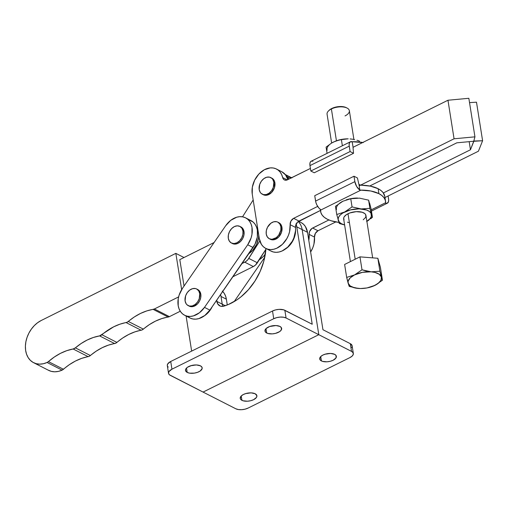 <?xml version="1.0" encoding="UTF-8"?>
<svg xmlns="http://www.w3.org/2000/svg" width="508" height="508" viewBox="0 0 508 508"><rect width="100%" height="100%" fill="white"/><g stroke="black" fill="none" stroke-linecap="round" stroke-linejoin="round"><path stroke-width="0.76" d="M175.838 253.365L184.004 257.531L175.838 253.365L41.154 320.529L175.838 253.365L181.661 289.592L175.838 253.365M179.8 259.626L184.048 286.055L179.8 259.626L214.097 242.526L179.8 259.626M33.598 362.687L48.622 370.351A23.984 17.621 -63 0 0 62.103 370.142L69.31 364.7L75.463 361.029L81.788 358.33L89.294 356.26L96.171 351.18L102.21 347.694L108.401 345.135L115.792 343.167L122.682 338.017L128.708 334.48L134.893 331.87L142.259 329.844L149.276 324.669L155.473 321.132L161.817 318.573L169.424 316.643L154.4 308.978L146.793 310.909L140.449 313.468L134.252 317.005L127.235 322.18L119.869 324.206L113.684 326.815L99.593 335.896L114.618 343.56A5.328 3.918 -63 0 0 116.916 342.411L101.892 334.747A56.845 41.777 117 0 1 126.086 322.574L141.11 330.238A5.328 3.918 -63 0 0 143.351 329.12L128.327 321.456A56.845 41.777 117 0 1 153.162 309.385L168.186 317.049A5.328 3.918 -63 0 0 169.424 316.643L180.264 311.233L169.424 316.643L154.4 308.978A5.328 3.918 117 0 1 153.162 309.385L168.186 317.049A56.845 41.777 -63 0 0 143.351 329.12L128.327 321.456A5.328 3.918 117 0 1 126.086 322.574L141.11 330.238A56.845 41.777 -63 0 0 116.916 342.411L101.892 334.747A5.328 3.918 117 0 1 99.593 335.896L93.377 337.471L87.186 340.03L81.147 343.516L75.362 347.866A56.845 41.777 117 0 1 99.593 335.896L114.618 343.56A56.845 41.777 -63 0 0 90.386 355.53L75.362 347.866A5.328 3.918 117 0 1 73.127 348.983L88.151 356.648A5.328 3.918 -63 0 0 90.386 355.53L75.362 347.866L73.127 348.983L88.151 356.648A56.845 41.777 -63 0 0 63.443 369.272L48.419 361.607A56.845 41.777 117 0 1 73.127 348.983L66.764 350.666L60.439 353.371L54.286 357.041L48.419 361.607A5.328 3.918 117 0 1 47.079 362.477L62.103 370.142A5.328 3.918 -63 0 0 63.443 369.272L48.419 361.607L47.079 362.477A23.984 17.621 117 0 1 33.598 362.687A23.984 17.621 117 0 1 25.825 342.068A23.984 17.621 117 0 1 41.154 320.529L37.592 322.726L34.29 325.615L31.369 329.101L28.937 333.038L27.095 337.287L25.895 341.687L25.4 346.075L25.616 350.285L26.543 354.159L28.137 357.549L30.347 360.337L33.084 362.407L36.252 363.69L39.726 364.134L43.383 363.728L47.079 362.477L62.103 370.142L58.407 371.392L54.75 371.799L51.276 371.354L48.108 370.072M154.4 308.978L178.606 296.907L154.4 308.978M288.131 177.095L291.916 177.933M265.9 249.288L255.543 265.005L253.34 266.554L232.88 276.758L253.34 266.554A8.884 6.528 -63 0 0 257.372 262.782L265.9 249.288M242.526 216.821L253.181 199.962L242.526 216.821M285.007 174.466L287.782 177.209L288.881 179.114A18.65 13.71 117 0 0 285.49 174.816M259.836 240.925L247.929 259.582L245.891 261.493L241.992 263.55L244.754 262.172L253.34 266.554L244.754 262.172A8.884 6.528 117 0 0 248.787 258.401L257.372 262.782L248.787 258.401L259.836 240.925M197.758 289.554L199.765 291.389L200.812 294.215A9.328 6.852 -63 0 0 197.726 289.535L196.653 288.989A9.328 6.852 117 0 1 199.739 293.668L200.812 294.215L200.743 297.586L199.574 301.003L197.479 303.936L193.319 306.489L191.872 306.711L189.217 306.134M188.176 305.606L189.249 306.153A9.328 6.852 -63 0 0 197.491 303.917A9.328 6.852 -63 0 0 200.812 294.215L199.739 293.668A9.328 6.852 117 0 1 196.418 303.371A9.328 6.852 117 0 1 188.176 305.606A9.328 6.852 117 0 1 185.096 300.926L185.617 295.815L187.281 292.583L189.732 290.062L192.589 288.646L195.415 288.55L196.685 289.008L198.691 290.843L199.739 293.668L199.219 298.774L197.549 302.012L195.104 304.527L192.246 305.943L189.414 306.045L187.039 304.813L186.144 303.746L185.096 300.926A9.328 6.852 117 0 1 188.417 291.224A9.328 6.852 117 0 1 196.653 288.989M257.518 231.184L258.178 231.521L257.518 231.184M256.172 226.447L257.905 229.8A17.761 13.056 -63 0 0 256.445 226.828M187.839 316.541L190.195 318.097L192.888 318.973L195.809 319.145L198.844 318.605L204.807 315.493L209.861 310.109L255.01 244.208L257.34 237.026L257.346 229.997L256.457 226.873L255.022 224.18L253.086 222.015A19.539 14.357 -63 0 0 250.946 220.567L245.586 217.83A19.539 14.357 117 0 1 247.72 219.278L253.086 222.015L250.73 220.459M184.614 315.252L189.973 317.989A19.539 14.357 -63 0 0 209.861 310.109L204.495 307.372L247.707 244.767L253.073 247.504A19.539 14.357 -63 0 0 253.086 222.015L247.72 219.278A19.539 14.357 117 0 1 247.707 244.767L253.073 247.504L209.861 310.109L204.495 307.372A19.539 14.357 117 0 1 184.614 315.252A19.539 14.357 117 0 1 182.486 288.315L225.698 225.711L182.486 288.315L179.108 295.154L178.219 298.793L178.213 305.822L179.102 308.947L180.537 311.639L182.474 313.804L184.829 315.36L187.522 316.236L190.443 316.408L193.478 315.868L199.441 312.75L204.495 307.372L247.707 244.767L251.085 237.934L251.974 234.29L251.981 227.26L251.092 224.136L249.657 221.444L247.72 219.278L245.364 217.722L242.672 216.846L239.751 216.675L236.715 217.214L230.753 220.332L225.698 225.711A19.539 14.357 117 0 1 245.586 217.83M231.394 243.002A9.328 6.852 117 0 1 228.308 238.322L228.378 234.95L229.546 231.534L231.642 228.6L234.347 226.593L237.249 225.825L239.903 226.403L241.903 228.238L242.951 231.064A9.328 6.852 117 0 1 239.636 240.767A9.328 6.852 117 0 1 231.394 243.002L232.467 243.548A9.328 6.852 -63 0 0 240.709 241.313A9.328 6.852 -63 0 0 244.024 231.61A9.328 6.852 -63 0 0 240.944 226.93L239.871 226.384A9.328 6.852 117 0 1 242.951 231.064L244.024 231.61L242.951 231.064L242.888 234.436L241.713 237.852L239.617 240.779L236.912 242.786L234.017 243.561L231.362 242.983L229.356 241.141L228.308 238.322A9.328 6.852 117 0 1 231.629 228.619A9.328 6.852 117 0 1 239.871 226.384M240.976 226.949L242.976 228.791L244.024 231.61L243.961 234.982L242.786 238.398L240.69 241.332L237.985 243.332L235.09 244.107L232.435 243.529M204.337 315.843A17.761 13.056 -63 0 0 212.198 306.718L209.861 310.604L207.639 313.182L204.337 315.843M258.743 234.728L258.54 237.985L256.546 244.532L252.736 250.279L248.825 253.651A17.761 13.056 -63 0 0 258.75 235.102M234.163 301.593L264.744 257.289L234.163 301.593M265.328 254.114A17.761 13.056 -63 0 1 259.315 259.709L263.29 256.527L265.474 253.911M329.038 110.395L331.813 108.471L337.401 106.763L343.224 106.712L346.291 107.652A10.395 4.959 171 0 0 331.813 108.471L331.394 108.972A11.278 5.378 -9 0 1 347.11 108.077A11.278 5.378 -9 0 1 345.027 115.919M353.911 139.471L349.352 110.681A11.278 5.378 171 0 0 342.767 106.934A11.278 5.378 171 0 0 331.394 108.972L336.436 140.779L331.394 108.972A11.278 5.378 171 0 0 327.069 114.211L331.635 143.04M344.602 224.898A16.878 8.052 -9 0 1 338.239 220.307A16.878 8.052 -9 0 1 344.608 212.02A16.878 8.052 -9 0 1 361.182 208.934A16.878 8.052 -9 0 1 371.373 214.135L371.685 215.189L371.373 214.135A16.878 8.052 -9 0 1 370.256 218.44L372.44 217.322L371.685 215.189L372.44 217.322L370.256 218.44L371.38 216.256L370.948 213.144L369.272 211.385L366.611 210.033L359.112 208.845L350.457 209.906L342.97 212.922L340.316 214.928L338.652 217.094L338.093 219.266L339.369 222.218L341.56 223.787L344.646 224.911M385.642 202.705L385.597 203.213L387.045 203.314L388.43 201.828L388.664 199.942L388.106 195.999L388.55 198.812A7.461 3.594 -116.4 0 1 387.356 203.194A7.461 3.594 -116.4 0 1 385.597 203.213L385.642 202.705L371.253 209.836L385.642 202.705L385.267 200.101L383.991 197.682L381.845 195.504L378.892 193.637A32.861 15.678 -9 0 1 385.553 201.289A32.861 15.678 -9 0 1 385.642 202.705M385.553 201.289L384.772 196.348A32.861 15.678 171 0 0 378.111 188.703L378.892 193.637L378.111 188.703A32.861 15.678 171 0 0 361.029 185.185L370.503 186.157L378.111 188.703L380.962 190.487L383.064 192.564L384.778 196.399M372.662 257.867L365.944 215.456A11.278 5.378 171 0 0 359.359 211.709A11.278 5.378 171 0 0 347.993 213.747L355.194 259.226L347.993 213.747A11.278 5.378 171 0 0 343.662 218.986L350.412 261.595M353.86 146.837L353.098 147.491L352.19 141.751L353.098 147.491L353.428 147.11M362.731 142.494A32.861 15.678 171 0 0 353.295 141.694L350.158 141.935L349.358 143.135L349.129 145.021L350.095 151.549L353.524 153.302L353.073 147.955A1.778 0.857 -116.4 0 1 353.098 147.491A1.778 0.857 -116.4 0 0 353.073 147.955L353.524 153.302L314.262 172.771L353.524 153.302L350.095 151.549L310.826 171.018L314.262 172.771L310.826 171.018L350.095 151.549L349.237 146.152L309.969 165.621L310.826 171.018L309.969 165.621L349.237 146.152A7.461 3.594 -116.4 0 1 350.431 141.77A7.461 3.594 -116.4 0 1 352.19 141.751L363.252 142.596M335.337 141.199L331.591 143.066L326.079 147.11L331.591 143.066L335.483 141.135L341.376 139.529L348.215 138.836A16.878 8.052 171 0 0 336.848 140.64A16.878 8.052 171 0 0 336.766 140.665M350.095 138.925L352.374 139.192L350.095 138.925A16.878 8.052 171 0 0 350.088 138.925M336.696 140.691L341.509 139.427L348.228 138.836A16.878 8.052 171 0 0 348.215 138.836M347.84 138.836L339.408 139.922L333.521 142.011A16.878 8.052 171 0 0 327.146 150.298M359.448 141.503L359.696 142.202L359.448 141.503M356.94 140.221L359.22 140.938L356.94 140.221M352.374 139.192L354.66 139.63L352.374 139.192M333.521 142.011L331.883 142.913M359.391 142.011L359.22 140.938L359.391 142.011M341.376 139.529L342.367 145.771L341.376 139.529M326.079 147.11L327.069 153.352L326.079 147.11M350.431 141.77L311.163 161.239A7.461 3.594 63.6 0 0 309.969 165.621L309.899 163.474L310.426 161.906L311.48 161.119L312.922 161.22M360.959 190.113A32.861 15.678 -9 0 1 378.892 193.637L370.923 191.014L359.842 190.075L360.959 190.113L320.548 210.153L360.959 190.113M360.464 185.122L358.934 184.334L359.842 190.075A7.461 3.594 -116.4 0 1 354.857 181.623L315.589 201.092A7.461 3.594 63.6 0 0 320.58 209.544L320.548 210.153L320.58 209.544L318.916 208.064L316.77 204.775L315.849 202.298L314.731 195.694L315.589 201.092L354.857 181.623L356.673 186.499L359.842 190.075L358.934 184.334A1.778 0.857 -116.4 0 1 358.75 183.763L357.435 177.978L354 176.225L354.857 181.623L354 176.225L314.731 195.694L354 176.225L357.435 177.978L358.75 183.763A1.778 0.857 -116.4 0 0 358.934 184.334L360.064 185.02M338.88 222.396A32.861 15.678 -9 0 1 320.637 211.569A32.861 15.678 -9 0 1 320.548 210.153L320.923 212.75L322.205 215.17L324.345 217.348L327.298 219.215L330.975 220.726L338.88 222.396M369.233 202.349L368.598 200.152L369.894 208.331L371.373 214.135L369.894 208.331L361.182 208.934L352.05 206.921L350.755 198.742L342.9 201.225L335.458 206.324L336.753 214.503L339.3 223.495L344.608 224.961L339.3 223.495L336.753 214.503L335.458 206.324L342.9 201.225A16.878 8.052 171 0 0 336.525 209.512M346.202 199.86L350.888 198.641L357.607 198.05A16.878 8.052 171 0 0 346.227 199.854A16.878 8.052 171 0 0 346.145 199.879M342.9 201.225L350.755 198.742L359.474 198.139L350.755 198.742L352.05 206.921L344.608 212.02L336.753 214.503L344.608 212.02L352.05 206.921L361.182 208.934L369.894 208.331L368.598 200.152L359.474 198.139L368.598 200.152L369.811 204.381M366.643 221.52L370.256 218.44A16.878 8.052 -9 0 1 366.884 221.367M344.018 219.945L343.725 217.869L344.221 216.77L346.392 214.668L349.847 212.954L356.248 211.658L362.16 212.236L364.82 213.595L365.595 214.497L365.887 216.573L365.392 217.672L363.214 219.774M349.231 222.606L347.453 222.206M370.643 218.796L372.44 217.322L370.643 218.796M366.928 221.367L368.808 220.154L366.928 221.367M371.145 209.144L372.44 217.322L371.145 209.144L369.665 203.34L371.145 209.144M357.213 198.05L357.638 198.05A16.878 8.052 171 0 0 357.594 198.05L357.638 198.05M328.397 111.042A11.278 5.378 -9 0 1 331.394 108.972L331.813 108.471A10.395 4.959 171 0 0 329.044 110.382L328.397 111.042M371.735 286.702L374.993 285.35L366.979 287.947L360.458 288.538L354.584 287.846L350.266 285.985L348.158 283.235L348.151 281.108L350.247 277.838L354.546 274.923L346.672 277.412L344.621 264.465L359.956 256.864L377.85 258.274L380.403 267.291L382.454 280.238L379.901 271.221L371.164 271.824L362.007 269.805L359.956 256.864L377.85 258.274L379.901 271.221L371.164 271.824A16.923 8.071 -9 0 1 381.381 277.038L379.901 271.221L377.85 258.274L380.403 267.291L382.454 280.238L381.381 277.038A16.923 8.071 -9 0 1 374.993 285.35L382.454 280.238L374.993 285.35A16.923 8.071 -9 0 1 371.659 286.728A16.923 8.071 -9 0 1 360.261 288.531A16.923 8.071 -9 0 1 358.381 288.449L360.642 288.538M373.037 286.22L378.079 283.47L380.962 280.264L381.381 277.038L379.273 274.288L374.955 272.428L366.579 271.113L362.007 269.805L354.546 274.923L362.56 272.326L371.164 271.824A16.923 8.071 -9 0 0 354.546 274.923L346.672 277.412L348.158 283.235L349.225 286.429L358.381 288.449A16.923 8.071 -9 0 1 348.158 283.235A16.923 8.071 -9 0 1 354.546 274.923L362.007 269.805L359.956 256.864L344.621 264.465L346.672 277.412L349.225 286.429L358.381 288.449M270.37 239.287L273.025 239.865L274.472 239.643L278.625 237.084L281.438 232.474L281.959 227.368A9.328 6.852 -63 0 0 278.879 222.688L277.806 222.142A9.328 6.852 117 0 1 280.886 226.822L281.959 227.368L281.572 225.857L280.016 223.482L278.911 222.707M269.329 238.754L270.402 239.306A9.328 6.852 -63 0 0 278.644 237.071A9.328 6.852 -63 0 0 281.959 227.368L280.886 226.822A9.328 6.852 117 0 1 277.571 236.525A9.328 6.852 117 0 1 269.329 238.754A9.328 6.852 117 0 1 266.249 234.08L266.313 230.702L267.481 227.292L270.878 223.215L273.736 221.799L276.568 221.704L277.838 222.155L279.838 223.996L280.886 226.822L280.822 230.194L278.702 235.166L276.25 237.681L271.951 239.319L269.297 238.741L267.297 236.899L266.249 234.08A9.328 6.852 117 0 1 269.564 224.377A9.328 6.852 117 0 1 277.806 222.142M263.309 194.723L265.963 195.301L267.411 195.078L271.57 192.519L274.384 187.909L274.904 182.804A9.328 6.852 -63 0 0 271.818 178.124L270.745 177.578A9.328 6.852 117 0 1 273.831 182.251L274.904 182.804L274.511 181.292L273.856 179.978L271.85 178.143M262.268 194.189L263.341 194.742A9.328 6.852 -63 0 0 271.583 192.507A9.328 6.852 -63 0 0 274.904 182.804L273.831 182.251A9.328 6.852 117 0 1 270.51 191.96A9.328 6.852 117 0 1 262.268 194.189A9.328 6.852 117 0 1 259.188 189.516L259.709 184.404L261.372 181.172L263.823 178.651L266.681 177.235L269.507 177.133L271.882 178.365L272.783 179.432L273.831 182.251L273.31 187.363L271.64 190.602L269.196 193.116L266.338 194.532L263.506 194.634L261.131 193.402L260.236 192.335L259.188 189.516A9.328 6.852 117 0 1 262.509 179.813A9.328 6.852 117 0 1 270.745 177.578M288.157 179.47A17.761 13.056 -63 0 0 287.318 178.022L288.157 179.47M309.131 234.372L309.556 231.572L311.861 228.492L328.898 219.958L312.623 228.029L317.989 230.765L335.794 221.939L317.989 230.765A5.328 3.918 -63 0 0 314.496 237.109L315.341 233.407L317.989 230.765L312.623 228.029A5.328 3.918 117 0 0 309.131 234.372A19.539 14.357 117 0 1 308.794 240.36L309.131 234.372L314.496 237.109L309.131 234.372M383.356 192.957L470.459 149.765L469.176 141.662L470.459 149.765L473.843 141.281L482.6 140.741L478.422 151.213L384.181 197.942L478.422 151.213L482.6 140.741L476.491 102.191L469.525 102.622L476.491 102.191L482.6 140.741L473.805 141.034L470.459 149.765L383.356 192.957M291.884 177.622L291.236 177.559A19.539 14.357 117 0 1 291.884 177.622M310.636 251.987L312.833 247.637L313.944 244.107L314.496 237.109A19.539 14.357 -63 0 1 310.636 251.987M456.832 142.818L369.729 186.004L456.832 142.818L473.748 141.237L456.832 142.818M265.76 248.406A19.539 14.357 117 0 1 259.302 238.601L252.241 194.037L259.302 238.601L261.417 244.392L263.227 246.602L265.455 248.241L268.021 249.25L270.827 249.587L273.774 249.244L276.752 248.234L282.365 244.38L286.861 238.582L288.474 235.21L289.585 231.68L290.138 224.682L295.504 227.419L290.138 224.682A19.539 14.357 117 0 1 282.531 244.221A19.539 14.357 117 0 1 265.76 248.406L271.126 251.143A19.539 14.357 -63 0 0 287.896 246.958A19.539 14.357 -63 0 0 295.504 227.419A5.328 3.918 -63 0 1 298.996 221.075L293.63 218.338L290.982 220.98L290.138 224.682A5.328 3.918 117 0 1 293.63 218.338L317.678 206.413L293.63 218.338L298.996 221.075L320.459 210.433L297.517 222.155L295.643 225.558L295.51 230.867L293.84 237.947L292.227 241.319L287.731 247.117L282.111 250.971L279.14 251.981L276.193 252.324L273.387 251.987L270.821 250.977M281.781 171.742L285.515 174.841L287.865 179.616A19.539 14.357 -63 0 0 281.826 171.761L276.46 169.024A19.539 14.357 117 0 1 282.677 177.578L283.343 179.038L284.486 179.965L286.734 180.092L310.42 168.434L287.522 179.788A5.328 3.918 117 0 1 284.372 179.908A5.328 3.918 117 0 1 282.677 177.578L287.255 179.908L282.677 177.578L281.667 174.625L280.149 172.104L278.168 170.11L275.793 168.713L273.126 167.964L270.25 167.894L264.319 169.767L258.864 174.054L254.673 180.143L252.349 187.141L252.241 194.037A19.539 14.357 117 0 1 259.194 173.704A19.539 14.357 117 0 1 276.46 169.024M354.222 146.717L447.961 100.241L454.063 138.792L359.175 185.839L454.063 138.792L474.948 136.836L473.748 141.237L474.948 136.836L468.84 98.285L447.961 100.241L354.222 146.717M454.063 138.792L474.948 136.836L468.84 98.285L447.961 100.241L454.063 138.792M295.58 229.216L295.408 233.159L293.427 239.706L289.624 245.453L285.483 248.996A17.761 13.056 -63 0 0 295.58 229.216M266.687 333.007A8.439 4.026 -9 0 1 264.979 331.045A8.439 4.026 -9 0 1 270.32 326.295A8.439 4.026 -9 0 1 279.933 326.441L281.381 327.685L281.229 330.06L279.603 331.635L275.488 333.381L272.231 333.883L267.811 333.451L265.824 332.435L264.973 331.006L266.065 328.581L269.602 326.53L275.984 325.545L279.933 326.441A8.439 4.026 -9 0 1 281.648 328.403A8.439 4.026 -9 0 1 276.301 333.153A8.439 4.026 -9 0 1 266.687 333.007L265.995 328.644L266.687 333.007M187.204 372.415A8.439 4.026 -9 0 1 185.496 370.453A8.439 4.026 -9 0 1 190.843 365.703A8.439 4.026 -9 0 1 200.457 365.849L201.898 367.094L202.121 368.649L200.12 371.043L197.536 372.326L194.386 373.12L189.662 373.164L187.204 372.415L185.49 370.421L185.915 368.795L187.541 367.22L191.656 365.474L196.507 364.96L200.457 365.849A8.439 4.026 -9 0 1 202.165 367.811A8.439 4.026 -9 0 1 196.818 372.561A8.439 4.026 -9 0 1 187.204 372.415L186.519 368.059L187.204 372.415M321.418 360.928A8.439 4.026 -9 0 1 319.703 358.959A8.439 4.026 -9 0 1 325.05 354.209A8.439 4.026 -9 0 1 334.664 354.355L336.112 355.6L335.959 357.981L333.14 360.242L330.213 361.302L326.962 361.804L322.536 361.372L320.548 360.356L319.703 358.927L320.796 356.495L322.942 355.041L325.863 353.981L330.714 353.466L334.664 354.355A8.439 4.026 -9 0 1 336.372 356.324A8.439 4.026 -9 0 1 331.025 361.074A8.439 4.026 -9 0 1 321.418 360.928L320.726 356.565L321.418 360.928M241.935 400.336A8.439 4.026 -9 0 1 240.227 398.367A8.439 4.026 -9 0 1 245.574 393.617A8.439 4.026 -9 0 1 255.181 393.764L256.902 395.764L256.476 397.389L253.657 399.65L250.736 400.71L247.479 401.212L243.059 400.78L241.071 399.764L240.221 398.335L241.313 395.903L243.465 394.449L246.386 393.389L251.238 392.875L255.181 393.764A8.439 4.026 -9 0 1 256.896 395.732A8.439 4.026 -9 0 1 251.549 400.482A8.439 4.026 -9 0 1 241.935 400.336L241.243 395.973L241.935 400.336M286.074 317.995L284.848 310.286L312.217 324.25L296.793 226.866L302.158 229.603L318.802 334.696L286.074 317.995L284.848 310.286A8.884 4.235 171 0 0 272.517 311.01L273.736 318.719A8.884 4.235 -9 0 1 286.074 317.995L283.489 317.214L280.238 317.075L276.809 317.602L273.736 318.719L272.517 311.01L170.726 361.48L171.945 369.189L273.736 318.719L171.945 369.189L170.726 361.48A8.884 4.235 171 0 0 167.316 365.608L168.535 373.317A8.884 4.235 -9 0 1 171.945 369.189L168.974 371.57L168.529 373.278L169.424 374.783L203.067 392.081L318.802 334.696L286.074 317.995M186.087 316.001L191.649 351.104L186.087 316.001M167.31 365.57L167.754 363.861L170.726 361.48L272.517 311.01L275.59 309.893L279.013 309.366L283.674 309.823L312.217 324.25L296.793 226.866L307.524 232.34L322.948 329.724L350.31 343.681L351.536 351.39L318.802 334.696L203.067 392.081L170.339 375.38A8.884 4.235 -9 0 1 168.535 373.317M296.132 224.142A19.539 14.357 117 0 1 296.793 226.866L296.005 223.787M265.957 248.501L263.823 261.125L260.172 271.38L254.972 281.032L248.45 289.668L240.875 296.926L236.785 299.942L228.244 304.571L222.644 306.394L220.32 306.108L217.71 303.867L216.675 300.234L216.865 301.422L222.231 304.159L216.865 301.422A8.884 6.528 117 0 0 219.799 305.88A8.884 6.528 117 0 0 223.876 306.146A53.289 39.167 117 0 0 265.957 248.501M302.158 229.603A19.539 14.357 -63 0 0 298.196 221.571A19.539 14.357 117 0 1 302.158 229.603L307.524 232.34L322.948 329.724L350.31 343.681L351.536 351.39A8.884 4.235 -9 0 1 353.333 353.46A8.884 4.235 -9 0 1 349.929 357.588L248.139 408.057A8.884 4.235 -9 0 1 235.801 408.775L238.385 409.562L241.637 409.696L245.059 409.169L248.139 408.057L349.929 357.588L352.184 356.051L353.282 354.336L353.054 352.698L351.536 351.39L318.802 334.696L302.158 229.603M222.294 291.046L224.18 293.275L225.552 296.024L226.371 299.187L221.005 296.45A19.539 14.357 -63 0 0 220.599 294.551A19.539 14.357 117 0 1 221.005 296.45L222.231 304.159A8.884 6.528 -63 0 0 222.936 306.356A8.884 6.528 117 0 1 222.231 304.159L221.005 296.45L226.371 299.187L227.286 304.965L226.371 299.187A19.539 14.357 -63 0 0 222.726 291.465M168.205 367.074L167.596 366.363M270.669 326.193L274.733 325.545A8.439 4.026 171 0 1 270.669 326.193M191.186 365.601L195.256 364.954A8.439 4.026 171 0 1 191.186 365.601M203.067 392.081L235.801 408.775L203.067 392.081M353.333 353.46L352.114 345.745A8.884 4.235 171 0 0 350.31 343.681L352.12 345.783M301.415 222.726L303.625 224.365L305.422 226.574L307.524 232.34A19.539 14.357 -63 0 0 301.066 222.542L298.609 221.285M225.26 305.708L222.231 304.159L225.26 305.708M352.063 346.627L351.676 347.491M325.393 354.108L329.463 353.466A8.439 4.026 171 0 1 325.393 354.108M245.916 393.516L249.987 392.875A8.439 4.026 171 0 1 245.916 393.516M285.236 174.498L291.617 177.756M347.11 108.077L346.291 107.652M371.45 211.08L387.356 203.194M320.637 211.569L320.281 209.34"/></g></svg>
